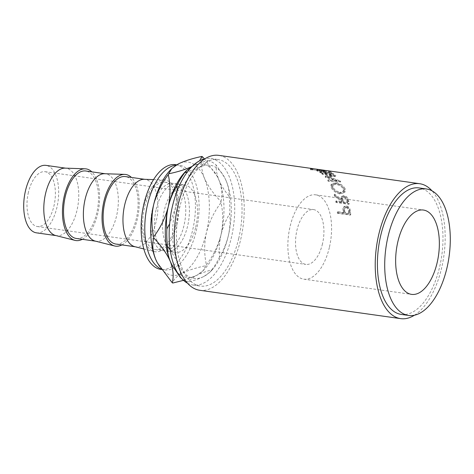 <?xml version="1.0" encoding="UTF-8"?>
<svg xmlns="http://www.w3.org/2000/svg" width="474" height="474" viewBox="0 0 474 474"><rect width="100%" height="100%" fill="white"/><g stroke="black" fill="none" stroke-linecap="round" stroke-linejoin="round"><path stroke-width="0.36" stroke-dasharray="2.37 1.78" d="M322.492 243.784A27.676 13.817 -82 0 1 305.854 264.403A27.676 13.817 -82 0 1 296.955 230.216A27.676 13.817 -82 0 1 313.592 209.597A27.676 13.817 -82 0 1 322.492 243.784M28.422 192.326A27.676 13.817 98 0 0 37.328 226.513A27.676 13.817 98 0 0 53.965 205.894A27.676 13.817 98 0 0 45.06 171.701A27.676 13.817 98 0 0 28.422 192.326M329.371 247.44A42.577 21.253 -82 0 1 303.775 279.162A42.577 21.253 -82 0 1 290.076 226.56A42.577 21.253 -82 0 1 315.672 194.838A42.577 21.253 -82 0 1 329.371 247.44M175.907 224.249A34.063 17.005 98 0 0 164.952 182.17A34.063 17.005 98 0 0 144.475 207.547A34.063 17.005 98 0 0 155.431 249.632A34.063 17.005 98 0 0 175.907 224.249M152.563 208.69A34.063 17.005 -82 0 1 173.04 183.314A34.063 17.005 -82 0 1 184.001 225.393A34.063 17.005 -82 0 1 163.524 250.77A34.063 17.005 -82 0 1 152.563 208.69M134.794 246.67A34.063 17.005 98 0 0 135.683 246.841A34.063 17.005 98 0 0 156.159 221.465A34.063 17.005 98 0 0 145.204 179.385A34.063 17.005 98 0 0 144.297 179.302M176.891 224.777A36.196 18.065 98 0 0 164.288 179.978A36.196 18.065 98 0 0 143.492 207.025A36.196 18.065 98 0 0 154.186 251.552A36.196 18.065 98 0 0 176.891 224.777M115.852 244.045A34.063 17.005 98 0 0 136.328 218.668A34.063 17.005 98 0 0 125.367 176.583M95.209 241.082A34.063 17.005 98 0 0 96.103 241.26A34.063 17.005 98 0 0 116.58 215.877A34.063 17.005 98 0 0 105.619 173.798A34.063 17.005 98 0 0 104.718 173.721M121.895 244.898A36.196 18.065 98 0 0 137.312 219.189A36.196 18.065 98 0 0 131.417 177.436M76.267 238.458A34.063 17.005 98 0 0 96.743 213.081A34.063 17.005 98 0 0 85.788 171.001M55.63 235.501A34.063 17.005 98 0 0 56.519 235.673A34.063 17.005 98 0 0 76.995 210.296A34.063 17.005 98 0 0 66.04 168.211A34.063 17.005 98 0 0 65.134 168.134M82.31 239.311A36.196 18.065 98 0 0 97.727 213.602A36.196 18.065 98 0 0 91.832 171.855M36.433 232.841A34.063 17.005 98 0 0 56.91 207.458A34.063 17.005 98 0 0 45.954 165.379M175.67 164.662A52.898 26.402 -82 0 1 192.687 230.008A52.898 26.402 -82 0 1 160.893 269.422M176.18 165.106A52.898 26.402 -82 0 1 179.326 165.177A52.898 26.402 -82 0 1 196.343 230.524A52.898 26.402 -82 0 1 164.543 269.937A52.898 26.402 -82 0 1 160.911 268.888M187.431 283.168A63.872 31.882 98 0 0 193.025 285.034A63.872 31.882 98 0 0 231.413 237.45A63.872 31.882 98 0 0 210.871 158.547A63.872 31.882 98 0 0 204.981 158.796M238.724 238.481A63.872 31.882 98 0 0 218.176 159.578A63.872 31.882 98 0 0 179.782 207.162A63.872 31.882 98 0 0 200.33 286.065A63.872 31.882 98 0 0 238.724 238.481M343.662 211.564A68.126 34.004 98 0 1 343.757 212.548L337.855 211.712A68.126 34.004 98 0 1 337.956 212.956L350.748 214.758A68.126 34.004 98 0 0 350.499 212.056L349.942 208.951C349.214 207.227 348.011 206.231 346.328 205.959L344.213 206.439L343.472 208.139L343.662 211.564L343.123 211.961L342.939 208.59L344.213 206.439M334.626 194.156A68.126 34.004 98 0 1 334.994 195.46L341.991 200.763A68.126 34.004 98 0 1 342.181 201.675L336.279 200.846A68.126 34.004 98 0 1 336.504 201.983L349.291 203.79A68.126 34.004 98 0 0 348.775 201.266L347.94 198.47C347.069 196.87 345.765 195.928 344.035 195.626L341.819 196.248L341.683 199.382L334.626 194.156L334.134 194.814L341.173 199.969L341.31 196.9L341.813 196.248M345.108 188.676C343.283 185.453 340.202 183.45 335.865 182.686L331.421 183.953L331.628 186.703C333.323 190.104 336.256 192.296 340.415 193.291L345.025 191.84L345.108 188.676L344.657 189.446C342.856 186.27 339.793 184.297 335.456 183.533L330.982 184.795L331.178 187.473C332.855 190.821 335.776 192.989 339.935 193.973L344.58 192.527L344.657 189.446M325.597 176.257A68.126 34.004 98 0 0 325.478 176.121L332.475 175.137L322.664 173.3A68.126 34.004 98 0 0 322.089 172.82L335.722 175.344A68.126 34.004 98 0 1 335.805 175.416L327.836 176.518L340.676 181.074A68.126 34.004 98 0 1 340.747 181.175L328.666 180.458A68.126 34.004 98 0 0 328.186 179.711L336.89 180.244L325.597 176.257L325.247 177.193L336.504 181.133L336.89 180.244M328.352 171.339A68.126 34.004 98 0 1 331.622 173.034L327.682 172.477A68.126 34.004 98 0 0 324.417 170.782L323.102 170.599A68.126 34.004 98 0 1 326.373 172.293L321.455 171.6A68.126 34.004 98 0 0 318.184 169.905L316.875 169.716A68.126 34.004 98 0 1 320.744 171.813L333.53 173.614A68.126 34.004 98 0 0 329.661 171.523L328.352 171.339L328.138 172.376L329.448 172.56L329.661 171.523M319.043 169.87L318.949 170.924L323.754 171.268L323.89 170.213L313.972 168.797M313.338 168.714L325.158 170.397L325.022 171.452L318.949 170.924M321.704 170.077L321.514 171.126L326.153 171.635L326.319 170.587L325.845 170.474M199.732 290.284A68.126 34.004 98 0 0 240.685 239.524A68.126 34.004 98 0 0 218.775 155.365M414.466 315.204A68.126 34.004 98 0 0 441.626 267.881A68.126 34.004 98 0 0 432.015 190.832M401.271 314.422A63.872 31.882 98 0 0 439.665 266.838A63.872 31.882 98 0 0 419.117 187.935M156.219 209.206A34.063 17.005 -82 0 1 176.695 183.829A34.063 17.005 -82 0 1 187.651 225.908A34.063 17.005 -82 0 1 167.174 251.285A34.063 17.005 -82 0 1 156.219 209.206M195.744 227.052A34.063 17.005 98 0 0 184.783 184.967A34.063 17.005 98 0 0 164.306 210.349A34.063 17.005 98 0 0 175.267 252.429A34.063 17.005 98 0 0 195.744 227.052M226.299 181.187A57.158 28.529 98 0 0 224.747 177.821A57.158 28.529 98 0 0 199.927 167.174A57.158 28.529 98 0 0 175.576 207.778A57.158 28.529 98 0 0 177.59 262.4A57.158 28.529 98 0 0 203.962 276.413A57.158 28.529 98 0 0 211.688 270.352A57.158 28.529 98 0 0 228.32 235.803A57.158 28.529 98 0 0 226.299 181.187L224.64 177.62L216.203 165.094C215.919 169.781 216.849 174.799 218.994 180.156C221.293 185.535 224.658 190.898 229.09 196.248C229.369 191.561 228.438 186.543 226.299 181.187M184.896 172.198A57.158 28.529 -82 0 1 192.622 166.143C196.669 164.075 201.723 162.232 207.79 160.621C206.433 162.896 203.814 165.082 199.927 167.174L187.343 171.967M177.276 190.601L175.576 207.778L169.633 223.793M207.79 160.621A61.413 30.656 -82 0 1 216.203 165.094M228.32 235.803C229.991 228.308 230.465 220.931 229.736 213.679C225.731 220.339 222.821 227.372 221.008 234.772C219.338 242.273 218.864 249.65 219.592 256.902C223.598 250.242 226.507 243.209 228.32 235.803M229.09 196.248A61.413 30.656 -82 0 1 229.736 213.679M203.962 276.413L210.219 271.91L211.825 269.86C205.757 271.472 200.703 273.314 196.657 275.382C192.77 277.474 190.151 279.654 188.8 281.929C194.861 280.318 199.921 278.481 203.962 276.413M219.592 256.902A61.413 30.656 -82 0 1 211.825 269.86M170.172 249.745L177.59 262.4C179.735 267.751 180.665 272.775 180.381 277.462M188.8 281.929A61.413 30.656 -82 0 1 181.595 278.487M199.613 160.799L192.622 166.143A57.158 28.529 -82 0 1 217.442 176.79A57.158 28.529 -82 0 1 218.994 180.156A57.158 28.529 -82 0 1 221.008 234.772A57.158 28.529 -82 0 1 204.383 269.321A57.158 28.529 -82 0 1 196.657 275.382A57.158 28.529 -82 0 1 171.997 265.037M183.462 280.353L196.657 275.382L202.913 270.879L205.923 265.659C196.177 267.727 188.214 270.281 182.046 273.32A57.158 28.529 -82 0 1 157.344 262.898M170.279 170.136A57.158 28.529 -82 0 1 178.005 164.081A57.158 28.529 -82 0 1 204.377 178.094A57.158 28.529 -82 0 1 206.397 232.71C204.104 243.737 204.11 254.455 206.409 264.853A65.673 32.777 -82 0 1 205.923 265.659M206.409 264.853C213.294 255.717 218.159 245.692 221.008 234.772C223.301 223.746 223.301 213.033 221.002 202.635C214.118 211.771 209.247 221.796 206.397 232.71A57.158 28.529 -82 0 1 182.046 273.32C176.506 276.401 173.413 279.642 172.779 283.037M202.41 156.704C200.727 163.05 201.385 170.184 204.377 178.094C207.902 185.992 213.424 193.807 220.961 201.545A65.673 32.777 -82 0 1 221.002 202.635M220.961 201.545C222.644 195.193 221.986 188.065 218.994 180.156L217.335 176.589L204.46 158.914M324.364 171.339L324.826 170.356M321.514 171.126L312.887 169.739C311.851 169.656 311.685 169.745 312.39 170L310.429 169.615L310.529 168.56M313.024 168.685L312.887 169.739C311.851 169.656 311.685 169.745 312.39 170L312.485 168.945M311.134 168.886L311.045 169.941C310.085 169.585 310.263 169.455 311.572 169.55L325.697 171.529M311.708 168.495L311.572 169.55M316.964 169.372L316.78 170.415M322.433 170.296L322.237 171.339M319.215 170.024L319.132 171.078M331.622 173.034L331.356 174.041A67.065 33.476 98 0 0 328.138 172.376M331.356 174.041L327.421 173.49A67.065 33.476 98 0 0 324.204 171.819L322.895 171.635L323.102 170.599M327.682 172.477L327.421 173.49M324.417 170.782L324.204 171.819M326.373 172.293L326.112 173.3A67.065 33.476 98 0 0 322.895 171.635M326.112 173.3L321.194 172.607A67.065 33.476 98 0 0 317.977 170.942L316.662 170.753L316.875 169.716M321.455 171.6L321.194 172.607M318.184 169.905L317.977 170.942M320.744 171.813L320.471 172.814A67.065 33.476 98 0 0 316.662 170.753M320.471 172.814L333.258 174.622A67.065 33.476 98 0 0 329.448 172.56M333.53 173.614L333.258 174.622M325.247 177.193A67.065 33.476 98 0 0 325.134 177.057L325.478 176.121M322.664 173.3L322.361 174.284L332.161 176.115L332.475 175.137M332.161 176.115L325.134 177.057M322.361 174.284A67.065 33.476 98 0 0 321.793 173.81L322.089 172.82M328.666 180.458L328.269 181.329L340.362 182.063A67.065 33.476 98 0 0 340.291 181.963L327.493 177.454L335.497 176.393A67.065 33.476 98 0 0 335.42 176.322L335.722 175.344M335.42 176.322L321.793 173.81M335.497 176.393L335.805 175.416M327.493 177.454L327.836 176.518M340.291 181.963L340.676 181.074M340.362 182.063L340.747 181.175M328.269 181.329A67.065 33.476 98 0 0 327.795 180.588L328.186 179.711M336.504 181.133L327.795 180.588M335.865 182.686L335.456 183.533M331.628 186.703L331.178 187.473M340.415 193.291L339.935 193.973M339.615 192.983C336.232 192.177 333.862 190.412 332.505 187.692L332.369 185.293L335.9 184.321C339.396 184.99 341.873 186.62 343.324 189.221L343.253 191.852L339.615 192.983L340.089 192.284C336.706 191.472 334.33 189.683 332.955 186.922L332.807 184.463L336.315 183.485C339.817 184.155 342.299 185.808 343.774 188.451L343.703 191.152L340.089 192.284M332.505 187.692L332.955 186.922M335.9 184.321L336.315 183.485M343.324 189.221L343.774 188.451M336.504 201.983L335.989 202.517L348.775 204.318A67.065 33.476 98 0 0 348.266 201.835L347.436 199.086C346.577 197.51 345.279 196.58 343.543 196.283L341.31 196.9M347.94 198.47L347.436 199.086M344.035 195.626L343.543 196.283M341.683 199.382L341.173 199.969M334.994 195.46L334.502 196.094A67.065 33.476 98 0 0 334.134 194.814M334.502 196.094L341.476 201.326L341.991 200.763M342.181 201.675L341.665 202.226A67.065 33.476 98 0 0 341.476 201.326M341.665 202.226L335.764 201.397L336.279 200.846M335.989 202.517A67.065 33.476 98 0 0 335.764 201.397M349.291 203.79L348.775 204.318M342.471 200.164L342.483 197.723L343.846 197.314C345.587 197.883 346.553 199.015 346.737 200.715A67.065 33.476 98 0 1 347.241 203.014L342.98 202.41L342.471 200.164L342.98 199.578L342.986 197.089L344.337 196.68L343.846 197.314M347.241 203.014L347.756 202.463L343.496 201.859L342.98 199.578M343.496 201.859L342.98 202.41M347.756 202.463A68.126 34.004 98 0 0 347.246 200.129L346.737 200.715M344.337 196.68C346.085 197.249 347.051 198.399 347.246 200.129M337.956 212.956L337.417 213.318L350.203 215.119A67.065 33.476 98 0 0 349.96 212.459L349.409 209.401C348.686 207.707 347.483 206.723 345.801 206.451L343.674 206.937M349.942 208.951L349.409 209.401M346.328 205.959L345.801 206.451M343.472 208.139L342.939 208.59M343.757 212.548L343.217 212.927A67.065 33.476 98 0 0 343.123 211.961M343.217 212.927L337.316 212.091L337.855 211.712M337.417 213.318A67.065 33.476 98 0 0 337.316 212.091M350.748 214.758L350.203 215.119M344.26 210.746L344.681 207.944L345.979 207.612C347.673 208.187 348.532 209.401 348.538 211.25A67.065 33.476 98 0 1 348.787 213.715L344.527 213.11L344.26 210.746L344.794 210.332L345.22 207.47L346.506 207.138L345.979 207.612M348.787 213.715L349.326 213.33L345.066 212.731L344.794 210.332M345.066 212.731L344.527 213.11M349.326 213.33A68.126 34.004 98 0 0 349.071 210.829L348.538 211.25M346.506 207.138C348.206 207.725 349.06 208.951 349.071 210.829M348.775 201.266L348.266 201.835M350.499 212.056L349.96 212.459M37.328 226.513L305.854 264.403M303.775 279.162L411.551 294.372M164.952 182.17L173.04 183.314M153.57 179.616L164.288 179.978M144.754 179.32L145.204 179.385M105.169 173.733L105.619 173.798M65.59 168.152L66.04 168.211M176.689 164.804L179.326 165.177M210.871 158.547L218.176 159.578M176.695 183.829L184.783 184.967M167.174 251.285L175.267 252.429M193.025 285.034L200.33 286.065M211.688 270.352L210.219 271.91M204.383 269.321L202.913 270.879M161.32 269.481L164.543 269.937M56.068 235.608L56.519 235.673M95.653 241.195L96.103 241.26M135.232 246.782L135.683 246.841M143.788 248.933L154.186 251.552M155.431 249.632L163.524 250.77M315.672 194.838L423.448 210.047M45.06 171.701L313.592 209.597M311.957 169.769L312.07 168.714M312.485 169.662L313.824 169.852M330.982 184.795L331.421 183.953M344.58 192.527L345.025 191.84M332.369 185.293L332.807 184.463M343.253 191.852L343.703 191.152M342.986 197.089L342.483 197.723M345.22 207.47L344.681 207.944"/><path stroke-width="0.71" d="M397.852 241.77A42.577 21.253 98 0 0 411.551 294.372A42.577 21.253 98 0 0 437.147 262.649A42.577 21.253 98 0 0 423.448 210.047A42.577 21.253 98 0 0 397.852 241.77M153.57 179.616L144.297 179.302A34.063 17.005 98 0 0 124.727 204.762A34.063 17.005 98 0 0 134.794 246.67L143.788 248.933M144.754 179.32L125.367 176.583A34.063 17.005 98 0 0 104.89 201.965A34.063 17.005 98 0 0 115.852 244.045L135.232 246.782M131.417 177.436A36.196 18.065 98 0 0 124.709 174.391L104.718 173.721A34.063 17.005 98 0 0 85.142 199.175A34.063 17.005 98 0 0 95.209 241.082L114.607 245.965A36.196 18.065 98 0 0 121.895 244.898M124.709 174.391A36.196 18.065 98 0 0 103.913 201.438A36.196 18.065 98 0 0 114.607 245.965M105.169 173.733L85.788 171.001A34.063 17.005 98 0 0 65.311 196.378A34.063 17.005 98 0 0 76.267 238.458L95.653 241.195M91.832 171.855A36.196 18.065 98 0 0 85.124 168.809L65.134 168.134A34.063 17.005 98 0 0 45.563 193.593A34.063 17.005 98 0 0 55.63 235.501L75.022 240.383A36.196 18.065 98 0 0 82.31 239.311M85.124 168.809A36.196 18.065 98 0 0 64.328 195.857A36.196 18.065 98 0 0 75.022 240.383M65.59 168.152L45.954 165.379A34.063 17.005 98 0 0 25.478 190.755A34.063 17.005 98 0 0 36.433 232.841L56.068 235.608M161.32 269.481L160.893 269.422A52.898 26.402 -82 0 1 143.877 204.075A52.898 26.402 -82 0 1 175.67 164.662L176.689 164.804M160.911 268.888A52.898 26.402 -82 0 1 147.527 204.59A52.898 26.402 -82 0 1 176.18 165.106M204.981 158.796A63.872 31.882 98 0 0 172.477 206.131A63.872 31.882 98 0 0 187.431 283.168M432.015 190.832A68.126 34.004 98 0 0 419.715 183.716L325.845 170.474L319.215 170.024L324.82 170.367M324.512 170.284L313.024 168.685C311.969 168.602 311.791 168.691 312.485 168.945L310.529 168.56M312.046 168.922L312.485 168.945M311.134 168.886C310.18 168.531 310.375 168.4 311.708 168.495L313.338 168.714M312.633 168.608L218.775 155.365A68.126 34.004 98 0 0 177.821 206.119A68.126 34.004 98 0 0 199.732 290.284L400.672 318.635A68.126 34.004 98 0 0 414.466 315.204M419.715 183.716A68.126 34.004 98 0 0 378.762 234.476A68.126 34.004 98 0 0 400.672 318.635M426.422 188.966L419.117 187.935A63.872 31.882 98 0 0 380.723 235.519A63.872 31.882 98 0 0 401.271 314.422L408.576 315.453A63.872 31.882 98 0 0 446.97 267.869A63.872 31.882 98 0 0 426.422 188.966A63.872 31.882 98 0 0 388.028 236.55A63.872 31.882 98 0 0 408.576 315.453M187.343 171.967L184.759 172.69L186.371 170.64L191.822 166.575M169.633 223.793L166.848 228.877C166.125 221.548 166.599 214.171 168.264 206.747C170.107 199.27 173.016 192.243 176.992 185.648A61.413 30.656 -82 0 1 184.759 172.69M176.992 185.648L177.276 190.601M181.595 278.487A61.413 30.656 -82 0 1 180.381 277.462L171.944 264.93L170.284 261.37C168.146 256.013 167.215 250.989 167.494 246.302L170.172 249.745M167.494 246.302A61.413 30.656 -82 0 1 166.848 228.877M171.997 265.037A57.158 28.529 -82 0 1 171.837 264.729A57.158 28.529 -82 0 1 170.284 261.37A57.158 28.529 -82 0 1 168.264 206.747A57.158 28.529 -82 0 1 184.896 172.198L186.365 170.64M157.344 262.898A57.158 28.529 -82 0 1 157.226 262.667A57.158 28.529 -82 0 1 155.673 259.302C152.687 251.481 152.036 244.353 153.7 237.912C161.172 245.556 166.7 253.371 170.284 261.37C173.265 269.191 173.922 276.318 172.252 282.759L157.332 262.869L155.673 259.302A57.158 28.529 -82 0 1 153.653 204.685A57.158 28.529 -82 0 1 170.279 170.136L171.754 168.578L178.005 164.081C184.084 161.071 192.047 158.517 201.883 156.42A65.673 32.777 -82 0 1 202.41 156.704L204.46 158.914M183.462 280.353L172.779 283.037A65.673 32.777 -82 0 1 172.252 282.759M201.883 156.42L199.613 160.799M168.258 174.604C170.551 185.038 170.557 195.75 168.264 206.747C165.402 217.696 160.538 227.721 153.665 236.828C151.366 226.394 151.366 215.682 153.653 204.685C156.515 193.736 161.385 183.711 168.258 174.604A65.673 32.777 -82 0 1 168.744 173.798L171.754 168.578M153.7 237.912A65.673 32.777 -82 0 1 153.665 236.828M192.622 166.143C186.543 169.147 178.579 171.701 168.744 173.798M311.708 168.495L311.655 168.904"/></g></svg>
